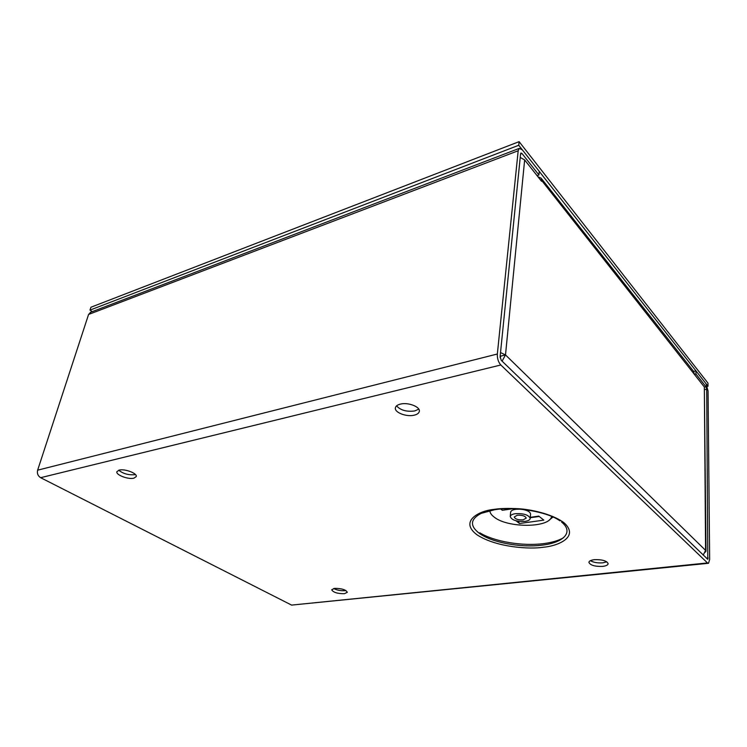 <?xml version="1.0" encoding="UTF-8"?>
<svg xmlns="http://www.w3.org/2000/svg" width="747" height="747" viewBox="0 0 747 747"><rect width="100%" height="100%" fill="white"/><g stroke="black" fill="none" stroke-linecap="round" stroke-linejoin="round"><path stroke-width="1.12" d="M520.22 157.43L524.646 159.942L541.528 181.278L541.603 180.391L704.346 387.002L705.99 551.183L705.28 552.21M500.219 355.647L500.863 356.086L505.504 354.918L502.087 361.165M500.135 357.738L500.863 356.086M500.527 352.593L505.504 354.918L524.646 159.942M703.216 555.133L705.579 550.371L705.99 551.183M537.971 176.778L541.155 178.197L541.603 180.391M694.215 373.425L693.253 370.932M590.391 560.68C593.557 562.472 597.693 563.191 602.801 562.827L606.788 561.809M594.295 559.68C590.905 560.119 589.112 561.006 588.907 562.351C590.27 565.283 594.855 566.628 602.652 566.394C606.088 565.965 607.918 565.068 608.133 563.696C606.741 560.754 602.129 559.419 594.295 559.68M396.554 405.873C400.579 410.299 406.657 411.989 414.781 410.943L418.759 409.113M400.373 404.108C397.385 404.865 395.723 406.116 395.378 407.871C394.285 412.456 406.489 417.153 414.174 415.183C417.256 414.445 418.964 413.166 419.319 411.354C420.421 406.816 408.067 402.045 400.373 404.108M118.726 470.227C123.255 473.766 128.633 475.251 134.862 474.662L135.403 474.513M119.175 470.106L116.906 471.656C115.561 474.859 128.251 479.705 133.881 478.183L136.225 476.605C137.607 473.449 124.805 468.528 119.175 470.106M333.657 588.515C336.934 590.195 340.669 590.914 344.853 590.681L345.87 590.513M334.619 588.365L331.705 589.756C333.181 592.38 337.392 593.697 344.358 593.716L347.318 592.306C345.842 589.682 341.603 588.365 334.619 588.365M489.808 510.631C489.939 512.825 491.377 514.972 494.131 517.064C507.577 528.25 550.137 528.045 551.585 516.392M479.807 532.798C494.019 541.594 522.312 546.393 543.489 543.629C551.968 542.555 558.663 540.576 563.574 537.681M515.262 513.693C523.712 513.292 528.708 514.879 530.23 518.455C529.987 519.903 528.278 520.874 525.122 521.369C516.709 521.751 511.751 520.155 510.248 516.579C510.49 515.169 512.162 514.207 515.262 513.693M510.248 516.579L510.631 512.227C510.873 510.808 512.535 509.837 515.645 509.314L520.071 509.146M521.77 509.305C527.335 510.22 530.267 511.807 530.575 514.095L530.23 518.455M523.161 519.847C518.119 520.071 515.15 519.118 514.253 516.98L517.26 515.253C522.321 515.01 525.3 515.962 526.215 518.11L523.161 519.847M500.817 364.984L707.484 562.939L291.601 605.098L40.627 477.688L500.817 364.984C498.324 362.136 497.166 358.476 497.343 354.013L518.185 150.763L519.249 148.392L522.358 149.867L539.259 171.38L538.932 174.975L521.994 153.499L520.948 153.004L520.594 153.807L500.107 356.692L501.284 360.381L707.801 559.344L706.699 389.224L705.999 386.759L695.971 374.042L695.961 370.885L705.971 383.641L708.053 390.933L709.65 559.475L708.52 563.285L707.484 562.939M291.601 605.098L708.147 563.322M90.854 312.171L88.576 314.459L37.639 470.171C36.911 473.43 37.901 475.942 40.627 477.688M694.355 374.387L695.971 374.042M541.155 178.197L693.636 371.408L695.961 370.885M538.932 174.975L537.074 175.648M538.876 516.186L543.713 520.052M518.203 521.229L519.529 523.507L515.953 520.752M501.396 508.978L502.386 510.294L500.742 509.034M543.807 520.127L519.538 523.507M92.273 311.63L90.004 310.108L90.947 307.232L519.118 141.65L707.979 383.127L708.007 386.236L707.288 386.376M519.118 141.65L518.745 145.273L708.007 386.236M90.004 310.108L518.745 145.273M704.346 387.002L705.579 550.371L505.504 354.918M493.683 509.426C479.042 510.799 459.106 521.238 476.866 534.712C496.531 547.719 530.884 549.362 543.237 547.234C556.73 546.281 580.017 537.42 564.153 522.863C554.265 515.234 535.403 510.126 520.127 508.819C509.015 508.156 500.201 508.362 493.683 509.426M561.595 522.106C574.098 532.013 563.742 542.752 541.986 545.17C520.65 547.962 491.759 542.537 479.331 533.33C469.658 525.86 470.246 519.221 481.087 513.404L494.486 509.753M549.475 519.781L553.041 517.036M497.343 354.013L37.639 470.171M708.184 558.056L706.438 558.242M704.738 389.617L706.699 389.224M705.999 386.759L704.402 387.086M518.185 150.763L88.576 314.459M520.566 154.041L521.994 153.499M530.323 517.316L538.783 516.112M512.797 508.735L502.386 510.294M494.916 509.697C515.953 506.186 547.943 511.994 559.867 520.799M519.249 148.392L90.256 312.395M539.222 516.457L530.286 517.727"/></g></svg>
